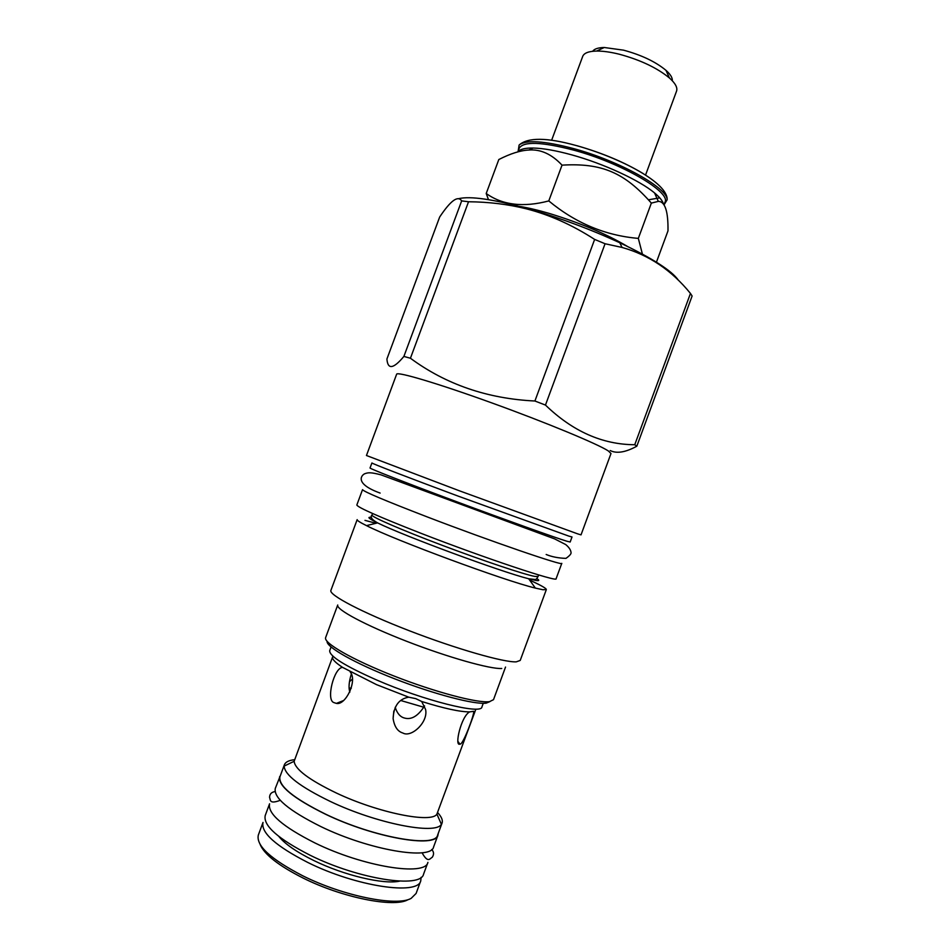 <?xml version="1.0" encoding="UTF-8"?>
<svg xmlns="http://www.w3.org/2000/svg" width="950" height="950" viewBox="0 0 950 950"><rect width="100%" height="100%" fill="white"/><g stroke="black" fill="none" stroke-linecap="round" stroke-linejoin="round"><path stroke-width="1.43" d="M519.211 206.34C527.951 207.753 538.044 210.14 549.528 213.513C580.331 222.965 606.219 233.878 627.178 246.276M488.466 199.654L486.21 193.491C502.526 205.152 523.391 207.623 548.779 200.925C575.546 223.084 605.388 235.576 638.329 238.391L642.402 254.066M638.329 238.391L651.356 203.098C624.53 172.627 601.967 162.783 562.032 165.146C551.689 154.149 540.657 149.114 528.913 150.029C520.529 150.409 510.494 153.567 498.821 159.529L486.21 193.491M548.779 200.925L562.032 165.146M656.438 262.176L667.992 230.85C668.266 211.316 665.047 201.483 658.314 201.376L651.356 203.098M663.432 204.131C662.803 201.079 659.846 197.351 654.574 192.969C639.659 180.346 603.606 163.638 571.888 154.909C556.106 150.563 543.186 148.271 533.104 148.034L528.913 150.029M518.035 151.822C519.994 149.197 525.018 147.927 533.104 148.034M458.66 198.657C470.214 195.938 493.038 199.203 527.107 208.477C558.885 217.526 589.772 228.95 619.78 242.761C652.27 258.186 671.828 270.702 678.454 280.309M636.821 446.203L634.754 444.731L690.46 293.443L692.111 296.02L636.821 446.203C625.551 452.366 616.681 453.815 610.221 450.549M608.321 450.929L610.992 453.506L581.02 534.874L577.742 533.888L459.42 490.806L366.451 455.501L396.637 374.217C396.91 371.272 437.902 383.396 491.934 402.954C545.918 422.465 597.728 443.971 608.321 450.929M468.528 201.756L410.436 358.245L403.892 356.428C393.407 368.968 387.754 369.823 386.911 359.017L439.672 217.027C450.621 200.581 457.947 195.201 461.652 200.889L468.528 201.756C488.918 201.934 508.179 204.286 526.324 208.822C549.528 214.759 572.292 224.96 594.641 239.412L605.067 243.746L622.06 247.451C648.826 254.909 671.626 270.239 690.46 293.443M410.436 358.245C446.013 384.465 487.504 398.715 534.909 401.007L594.641 239.412M403.892 356.428L461.652 200.889M534.909 401.007L545.466 405.08C572.66 431.348 602.431 444.564 634.754 444.731M545.466 405.08L605.067 243.746M568.801 536.097L458.256 496.161C408.203 477.553 371.082 463.232 371.913 462.947L370.037 467.982C369.146 468.445 406.196 482.944 456.261 501.576C506.255 520.184 555.56 537.819 566.913 541.239L570.166 542.011L572.019 536.976L568.801 536.097M427.12 516.871C490.723 541.31 564.478 566.58 561.783 563.35L556.118 578.716C558.541 582.683 484.536 558.054 421.028 533.318C379.109 516.895 357.711 507.454 356.832 504.996L362.532 489.642C363.601 491.589 385.13 500.674 427.12 516.871M546.333 589.594L542.83 589.724L535.361 588.086C504.699 580.794 394.511 540.039 366.474 525.611C359.991 522.405 356.891 520.41 357.164 519.626L330.897 590.413C328.581 594.866 362.14 612.536 409.129 630.681C456.048 648.838 503.832 662.518 516.242 661.853L520.22 660.44L546.333 589.594C546.428 588.394 540.871 585.247 529.661 580.129M375.986 523.284L364.978 520.362M501.754 668.491C490.283 669.263 447.854 657.317 406.564 641.262C365.204 625.219 335.599 609.283 337.725 604.996L325.636 637.581C323.142 642.841 352.414 659.739 393.739 675.913C434.993 692.123 477.696 703.368 489.523 701.646L493.513 699.675L505.531 667.066M327.097 641.345C326.076 646.986 355.11 663.444 394.737 678.846C434.304 694.284 474.786 704.817 486.234 703.143L489.951 701.587M331.063 646.998L329.709 650.643C329.234 656.117 344.803 665.867 376.414 679.891C423.771 700.578 481.674 714.958 481.923 706.954L483.265 703.297M469.668 711.871C461.071 716.217 454.195 746.938 459.907 744.099L460.014 744.087C462.923 745.37 474.513 714.305 473.718 711.301L469.668 711.871C460.144 711.954 444.149 708.486 421.693 701.492L415.791 698.654L408.773 697.181L376.509 684.629L342.629 667.411C335.219 662.566 331.883 659.062 332.631 656.889L294.144 761.294C294.939 769.239 309.011 779.819 336.371 793.024C378.231 812.879 431.787 823.579 436.905 814.102L475.641 709.781M349.861 692.087C348.448 687.907 348.911 681.993 351.239 674.346M342.629 667.411C334.103 667.351 325.731 700.245 333.925 702.596L336.383 703.392L343.461 700.578M349.066 687.99L351.322 688.18M349.457 681.708L352.248 679.25M424.579 705.886C418.083 716.158 411.267 720.171 404.118 717.939C400.104 716.787 397.136 713.248 395.2 707.322M260.181 844.562C264.397 854.525 278.671 865.676 303.002 878.002C342.083 897.619 393.882 907.915 407.871 899.769M258.317 835.086C255.977 845.666 270.821 859.239 302.812 875.829C343.247 896.087 396.803 906.763 411.124 898.379L416.1 893.451L420.767 880.781C418.131 895.66 355.953 886.504 307.764 862.446C275.726 846.011 260.799 832.663 263.007 822.427L258.317 835.086M421.111 877.325L420.767 880.781M278.825 836.428C284.929 843.992 296.507 851.984 313.571 860.415C343.936 875.389 383.859 884.794 399.653 881.125M310.282 855.321C278.089 838.886 263.067 825.621 265.216 815.528L269.574 803.795C267.532 813.58 282.637 826.619 314.878 842.923C363.339 866.792 425.517 876.589 427.916 862.374L423.581 874.107C421.028 888.784 358.696 879.367 310.282 855.321M279.644 776.649C277.875 785.709 293.17 798.226 325.506 814.221C374.098 837.674 435.919 848.386 437.926 835.204L433.604 846.925C431.431 860.557 369.455 850.25 320.91 826.607C288.622 810.492 273.41 797.739 275.298 788.369L280.582 775.069M437.926 835.204L438.247 833.387M437.689 812.654C441.536 816.822 442.997 820.289 442.071 823.044L437.629 835.074C435.622 848.207 374.039 837.544 325.636 814.186C293.431 798.249 278.196 785.781 279.953 776.756L284.418 764.726C285.499 762.031 288.859 760.344 294.5 759.691M442.071 823.044L441.382 824.279C435.979 835.121 376.663 823.602 330.351 801.467C300.129 786.778 284.727 774.986 284.133 766.104L284.418 764.726M408.773 697.181C398.952 698.832 393.728 705.957 393.11 718.568C394.404 726.679 397.646 731.488 402.859 733.008C411.267 738.008 428.497 722.143 425.576 709.448L421.693 701.492M350.17 671.899C357.77 680.438 345.61 705.707 336.383 703.392M423.866 707.263L400.71 700.494M517.845 151.881L519.175 148.307C523.331 141.182 541.5 141.787 573.669 150.124C621.526 162.984 671.258 192.149 664.976 202.243L663.991 204.903L667.137 199.797C667.992 188.183 619.186 160.859 573.61 148.592C544.053 140.826 525.884 139.638 519.116 145.041L518.189 150.943M645.549 175.061L676.554 91.129C677.73 87.673 675.355 83.291 669.429 77.983C657.139 67.877 640.443 59.969 619.341 54.233C610.601 52.06 603.036 51.003 596.648 51.062C588.691 51.229 584.048 53.022 582.694 56.406L551.606 140.315M672.303 80.75C672.612 77.864 670.51 74.397 665.974 70.336C655.536 61.703 641.381 54.981 623.533 50.16L604.247 47.5C598.168 47.631 594.308 48.901 592.669 51.288M371.497 517.441C366.664 516.741 368.695 518.558 377.601 522.892C371.794 519.602 369.918 516.99 371.984 515.043C370.856 516.646 401.114 529.827 442.166 545.3C483.17 560.773 524.436 574.56 534.862 576.424L538.068 576.484L538.638 574.94M366.474 525.611L377.601 522.892C403.228 535.681 500.911 571.805 528.687 578.776L535.456 580.355C539.291 581.02 539.766 580.438 536.869 578.621M577.054 145.73C602.407 153.009 624.411 162.272 643.091 173.529M659.751 197.861L648.458 199.785M654.574 192.969L658.314 201.376M527.107 208.477L526.324 208.822M619.78 242.761L622.06 247.451M371.984 515.043L372.554 513.499M535.361 588.086L528.687 578.776L534.933 579.464C535.669 579.892 536.714 578.906 538.068 576.484M294.144 761.294L284.133 766.104M436.905 814.102L441.382 824.279M393.11 718.568L393.822 711.028M459.907 744.099L458.09 741.629M667.137 199.797C668.099 182.934 620.445 157.759 575.902 145.457C546.761 137.406 527.832 137.275 519.116 145.041M604.247 47.5L596.648 51.062M665.974 70.336L669.429 77.983M546.179 554.491C551.831 556.831 558.422 558.125 565.951 558.374C569.798 555.667 571.484 553.648 571.009 552.318C570.677 549.789 568.908 547.2 565.713 544.564L554.658 538.899L380.974 474.846C370.583 472.174 368.303 472.435 364.61 473.789C360.644 475.796 355.276 484.108 380.131 493.074M275.061 791.576C271.451 792.11 269.61 794.081 269.562 797.477C270.726 799.758 268.897 804.555 280.274 800.304M431.704 849.514C433.936 851.782 434.126 854.371 432.274 857.28C429.875 858.456 428.022 863.597 422.061 852.756"/></g></svg>
